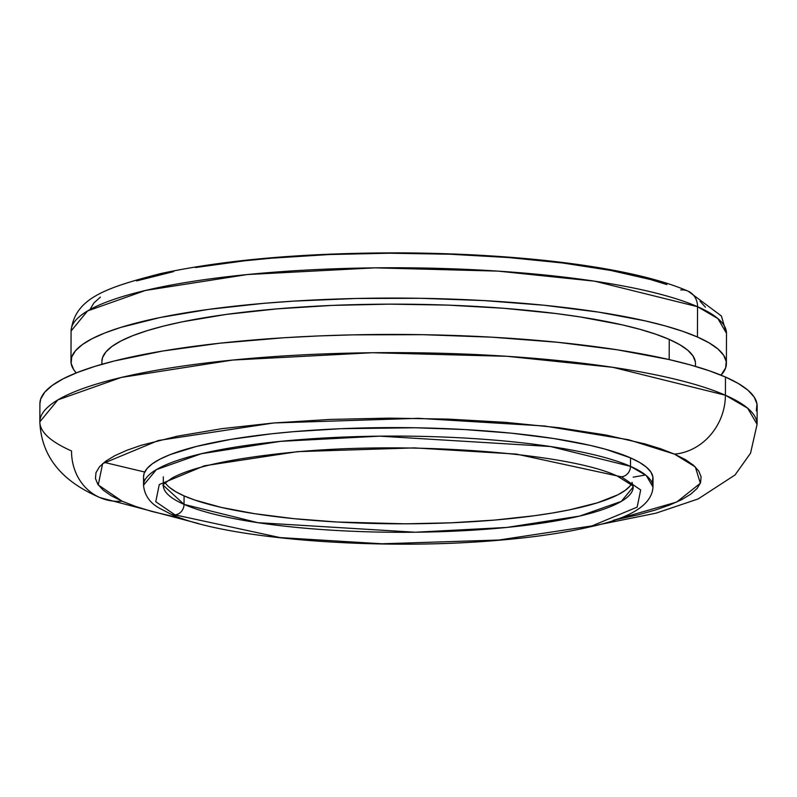 <?xml version="1.0" encoding="UTF-8"?>
<svg xmlns="http://www.w3.org/2000/svg" width="797" height="797" viewBox="0 0 797 797"><rect width="100%" height="100%" fill="white"/><g stroke="black" fill="none" stroke-linecap="round" stroke-linejoin="round"><path stroke-width="1.2" d="M680.688 289.949A18.55 16.578 113.7 0 1 688.309 291.244A18.55 16.578 113.7 0 1 697.544 306.696L717.878 318.561L726.485 333.295A327.706 64.388 -179.8 0 0 697.544 306.696L697.435 337.001A327.706 64.388 0.2 0 1 726.386 363.601A327.706 64.388 0.2 0 1 721.006 375.158L725.639 367.895L726.226 361.579L723.666 355.273L717.967 349.036L709.191 342.929L697.435 337.001L697.544 306.696A327.706 64.388 -179.8 0 0 330.028 268.968A327.706 64.388 -179.8 0 0 71.082 331.004L87.55 310.95L145.452 290.457L247.299 274.547L374.959 267.852L498.075 271.119L594.612 281.182L697.544 306.696A18.55 16.578 -66.3 0 0 688.309 291.244M621.431 476.815L640.678 489.956L637.162 507.141L592.041 525.881L498.832 540.037L381.952 543.783L280.006 537.577L174.991 514.862A9.893 8.837 113.7 0 1 170.937 514.165A9.893 8.837 -66.3 0 0 174.991 514.862L280.006 537.577L381.952 543.783L498.832 540.037L592.041 525.881L637.162 507.141L640.678 489.956L621.431 476.815A9.893 8.837 113.7 0 1 617.376 476.128A9.893 8.837 -66.3 0 0 621.431 476.815L516.416 454.101L414.48 447.894L297.6 451.64L204.391 465.797L159.27 484.536L155.754 501.721L174.991 514.862A9.893 8.837 -66.3 0 0 184.047 504.391A9.893 8.837 113.7 0 1 174.991 514.862L155.754 501.721L159.27 484.536L204.391 465.797L297.6 451.64L414.48 447.894L516.416 454.101L621.431 476.815A9.893 8.837 -66.3 0 0 630.487 466.355A9.893 8.837 113.7 0 1 621.431 476.815M652.444 481.876L652.902 476.965L650.91 472.063L646.477 467.211L639.662 462.469L630.517 457.867A254.741 50.052 -179.8 0 0 344.822 428.537A254.741 50.052 -179.8 0 0 143.54 476.765L143.51 485.253A254.741 50.052 0.2 0 1 344.792 437.025A254.741 50.052 0.2 0 1 630.487 466.355L550.478 446.519L379.721 436.158L280.494 441.359L201.312 453.732L156.312 469.662L143.51 485.253C144.566 495.365 149.946 503.046 159.639 508.307L171.046 514.214C224.355 538.961 376.742 550.687 495.903 540.505C532.107 537.547 563.041 533.103 588.704 527.176C630.566 518.279 651.996 504.899 652.992 487.027L646.297 475.58L630.487 466.355A254.741 50.052 0.2 0 1 652.992 487.027A254.741 50.052 0.2 0 1 652.992 487.037L653.022 478.539A254.741 50.052 -179.8 0 0 630.517 457.867L630.487 466.355L630.517 457.867L605.63 449.269L590.129 445.364L553.746 438.519L511.385 433.179L464.691 429.553L415.426 427.77L340.917 428.696L293.595 431.665L271.339 433.827L230.682 439.396L196.48 446.43L170.02 454.659L160.038 459.132L152.347 463.774L147.017 468.556L144.118 473.428L143.54 476.815M632.051 482.364L633.207 486.957M633.207 486.997L621.331 501.373L579.758 516.058L506.703 527.455L415.197 532.237L257.8 522.673L184.047 504.391A234.956 46.166 0.2 0 1 163.295 485.353C161.751 485.592 164.78 483.092 172.391 477.871C192.595 467.082 230.662 458.753 286.591 452.885C403.641 440.313 568.49 452.576 617.486 476.178L632.24 485.453L633.207 487.007A234.956 46.166 0.2 0 1 447.456 531.44A234.956 46.166 0.2 0 1 184.047 504.391L184.077 495.903L184.047 504.391L163.295 485.353M182.812 518.777L151.669 511.405L135.61 506.434L122.071 501.183L98.26 484.935L102.614 463.665L158.444 440.472L273.769 422.968L418.405 418.325L544.54 426.006L628.574 439.745L674.481 454.121L695.353 466.962L700.344 483.261L676.683 502.06L613.451 520.282L638.287 514.782L655.254 510.05L669.739 504.989L681.624 499.679L690.77 494.15L697.106 488.461L700.563 482.673L701.101 476.835L698.73 471.007L693.47 465.239L685.36 459.59L674.481 454.121A55.651 49.733 -66.3 0 0 725.409 395.232A55.651 49.733 113.7 0 1 674.481 454.121L660.952 448.87L644.893 443.899L605.81 434.983L558.767 427.7L505.547 422.34L448.213 419.102L388.956 418.126L330.048 419.421L273.769 422.968L222.283 428.607L177.552 436.138L141.308 445.254L126.813 450.305L114.937 455.625L105.782 461.154L99.446 466.833L95.999 472.631L95.451 478.469L97.822 484.297L103.092 490.065L111.201 495.714L122.071 501.183A55.651 49.733 113.7 0 1 99.236 497.278A55.651 49.733 113.7 0 1 71.531 450.943A358.62 70.455 0.2 0 1 39.85 421.832A358.62 70.455 0.2 0 1 323.223 353.948A358.62 70.455 0.2 0 1 725.409 395.232A358.62 70.455 0.2 0 1 757.09 424.343L747.666 408.213L725.409 395.232L725.469 377.041L725.409 395.232L612.773 367.307L507.131 356.309L372.388 352.722L232.694 360.055L121.234 377.459L57.872 399.885L39.85 421.832L39.91 403.651A358.62 70.455 -179.8 0 1 323.283 335.756A358.62 70.455 -179.8 0 1 725.469 377.041L709.45 370.834L690.441 364.946L668.613 359.447L617.396 349.813L557.77 342.302L492.018 337.191L422.679 334.68L352.413 334.87L317.774 335.975L283.911 337.749L219.823 343.208L162.598 351.049L114.439 360.941L94.355 366.56L77.209 372.538L63.142 378.824L52.313 385.369L44.821 392.104L40.727 398.958L39.91 403.72M104.178 462.37L144.695 472.023M633.147 477.154L645.58 474.982M165.268 482.803L165.258 482.793A234.956 46.166 -179.8 0 0 184.077 495.903A234.956 46.166 -179.8 0 0 432.641 523.43A234.956 46.166 -179.8 0 0 631.254 484.417M597.511 525.004L655.931 513.188L698.112 498.962L735.053 474.952L750.545 453.184L757.09 424.343L757.15 406.151A358.62 70.455 -179.8 0 0 725.469 377.041L738.341 383.516L747.935 390.201L754.171 397.036L756.981 403.93L756.333 410.844M695.462 366.381L695.472 363.502A296.793 58.311 -179.8 0 0 669.251 339.412L669.181 359.577L669.251 339.412L655.991 334.272L640.26 329.4L622.198 324.847L579.808 316.877L555.888 313.53L503.764 308.28L447.595 305.112L389.544 304.145L331.851 305.42L276.718 308.897L226.278 314.416L182.463 321.789L163.574 326.083L146.947 330.725L132.75 335.676L121.114 340.887L112.158 346.297L105.951 351.866L102.564 357.544L101.896 361.489M705.435 307.184L700.065 301.296M666.88 284.589L650.491 279.518L610.622 270.422L562.612 262.99L508.307 257.521L449.797 254.223L389.334 253.217L329.231 254.542L271.807 258.158L244.789 260.778L195.464 267.533M173.616 271.598L136.636 280.903M100.382 297.122L93.926 302.93L90.4 308.837M76.273 372.906A327.706 64.388 0.2 0 1 70.973 361.32A327.706 64.388 0.2 0 1 329.918 299.283A327.706 64.388 0.2 0 1 697.435 337.001L682.8 331.333L665.425 325.953L645.48 320.932L598.677 312.125L544.192 305.261L484.108 300.589L420.746 298.297L356.538 298.467L293.944 301.107L264.016 303.308L208.316 309.415L159.938 317.555L120.726 327.428L105.055 332.887L92.203 338.635L82.31 344.613L75.456 350.77L71.72 357.026L71.132 363.342L73.703 369.649L76.273 372.906M102.036 363.263L102.225 364.219M695.323 361.659L693.001 355.95L687.841 350.301L679.901 344.772L669.251 339.412A296.793 58.311 -179.8 0 0 336.404 305.241A296.793 58.311 -179.8 0 0 101.896 361.43L101.886 364.309M143.54 476.765A254.741 50.052 -179.8 0 0 144.436 481.009M630.019 486.04L625.107 490.444L618.014 494.738L597.561 502.777L569.457 509.851L552.849 512.939L534.767 515.689L494.827 520.062L451.192 522.802L405.514 523.818L337.031 522.015L293.954 518.668L254.881 513.736L221.327 507.43L194.568 499.968L184.077 495.903L175.649 491.659L169.353 487.276M99.236 497.278A55.651 49.733 -66.3 0 0 122.071 501.183M70.973 361.32L71.082 331.004C74.838 298.327 105.025 287.906 160.855 273.54C225.83 259.583 306.148 252.699 401.808 252.868C520.66 253.635 632.539 267.005 688.09 291.154L721.375 315.961L726.485 333.295L726.386 363.601M39.85 421.832C41.663 466.195 74.559 486.549 99.884 497.577L198.722 523.609M163.325 476.835L163.295 485.323"/></g></svg>
